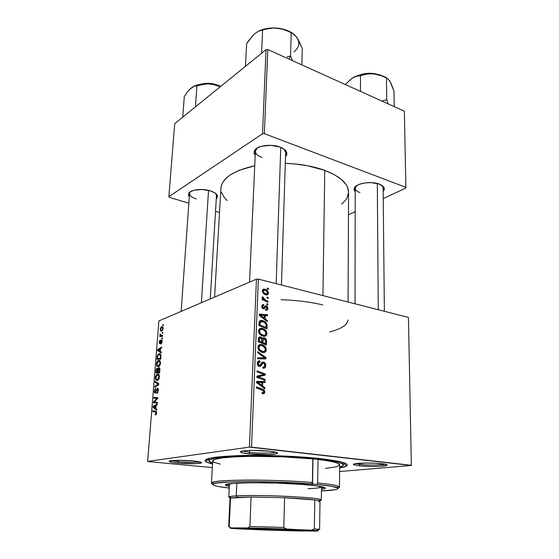 <?xml version="1.0" encoding="UTF-8"?>
<svg xmlns="http://www.w3.org/2000/svg" width="559" height="559" viewBox="0 0 559 559"><rect width="100%" height="100%" fill="white"/><g stroke="black" fill="none" stroke-linecap="round" stroke-linejoin="round"><path stroke-width="0.84" d="M249.621 452.378C258.712 453.412 272.883 453.307 275.58 452.154C272.883 453.307 258.712 453.412 249.621 452.378L249.698 450.442L249.621 452.378L242.62 451.036L249.621 452.378L248.783 453.901L249.621 452.378M269.738 451.204C275.839 451.938 278.347 452.706 277.271 453.51C275.308 454.865 259.124 455.068 248.783 453.901L268.97 454.6L275.922 453.943L277.557 453.216L274.769 451.965L269.738 451.204L252.067 450.393L245.946 450.638L240.887 451.539L240.559 451.931L242.026 452.762L248.783 453.901C244.493 453.426 241.844 452.888 240.838 452.273C237.302 450.47 257.07 449.688 269.738 451.204M360.024 464.41C367.787 465.312 381.993 465.214 385.109 464.229C381.993 465.214 367.787 465.312 360.024 464.41L360.024 463.215L360.024 464.41L355.552 463.642L360.024 464.41L359.178 465.787L360.024 464.41M381.804 463.739C386.059 464.243 387.792 464.781 387.017 465.347C385.396 466.59 368.36 466.842 359.178 465.787L371.155 466.444L380.246 466.304L386.996 465.354L387.219 465.032L385.71 464.354L376.067 463.278L366.089 463.034L354.329 463.893L353.595 464.201L354.057 464.864L359.178 465.787L353.672 464.683C350.409 463.138 370.848 462.419 381.804 463.739M178.258 461.727C187.768 462.496 194.881 462.531 199.591 461.832C194.881 462.531 187.768 462.496 178.258 461.727L178.356 460.309L178.258 461.727L171.347 460.637L178.258 461.727L177.573 463.048L178.258 461.727M193.568 460.993C199.633 461.629 202.267 462.272 201.457 462.922C200.038 463.9 186.853 463.963 177.573 463.048L195.294 463.656L200.758 463.159L201.638 462.593L193.568 460.993L177.993 460.309L169.244 461.175L171.04 462.139L177.573 463.048C173.01 462.607 170.264 462.111 169.335 461.566C166.799 460.246 182.465 459.847 193.568 460.993M217.297 195.44L216.27 198.899L217.346 197.474L217.137 195.112L214.747 192.806L210.512 190.919C214.188 192.128 216.452 193.638 217.297 195.44L215.578 193.393L216.466 195.587L210.254 298.939M286.453 151.817C287.207 153.487 286.893 155.06 285.502 156.548L286.844 153.886L285.88 150.874L284.475 149.456L280.087 147.08C283.385 148.345 285.509 149.924 286.453 151.817L283.958 149.064L285.635 152.481M383.942 187.384C384.599 188.69 384.34 189.976 383.16 191.234L384.103 189.801L383.893 187.293L381.413 185.043L379.414 184.121L383.942 187.384L381.902 185.336L383.125 187.719L384.368 311.286M320.552 458.646C341.451 461.133 350.088 463.614 346.461 466.08C345.252 466.779 342.981 467.408 339.641 467.96L345.7 466.458L347.328 465.137L346.21 463.711L344.589 462.971L339.222 461.468L314.458 458.017L278.738 455.802L242.271 455.522L215.578 457.199L209.276 458.296L205.111 460.246L205.125 460.937L207.172 462.363L212.525 463.963C209.234 463.208 207.005 462.44 205.838 461.657C202.379 458.646 213.412 456.626 238.959 455.606C263.75 454.851 297.968 456.13 320.552 458.646M348.068 302.021L348.564 192.1C348.369 183.75 340.438 176.504 324.772 170.376C313.292 166.226 300.134 163.892 285.293 163.375L294.39 163.92L307.415 165.709L324.772 170.376L322.941 295.599L324.772 170.376L334.163 174.569L341.36 179.383L346.126 184.589L347.565 187.265L348.564 192.121M220.938 188.124L221.79 184.337L223.153 181.731L227.758 176.756L230.986 174.443L239.161 170.299L254.736 165.764C233.306 170.642 222.042 178.083 220.945 188.09L214.579 297.088M280.988 299.715C296.703 300.246 310.636 301.993 322.802 304.948M339.613 471.53L411.347 465.479L408.426 317.428L258.398 279.123L251.508 447.144L411.34 465.298L408.426 317.428L411.347 465.479L339.613 471.53M262.353 328.447L264.728 329.537L266.545 331.739L266.741 334.729L265.141 336.19L263.282 336.252L261.367 335.554L258.817 332.696L258.565 330.823L259.11 329.321L260.431 328.44L262.353 328.447C260.277 327.937 259.006 328.797 258.551 331.012L259.683 334.156L263.282 336.252C265.294 336.679 266.517 335.819 266.943 333.667L265.888 334.016L266.943 333.667C266.559 330.935 265.169 329.23 262.772 328.552L259.117 329.544L262.353 328.447M265.148 318.861L267.321 320.531L267.279 321.607L259.285 315.339L259.334 314.116L267.537 314.661L267.502 315.653L265.273 315.472L265.148 318.861L265.273 315.472L267.537 314.661L259.334 314.116L259.285 315.339L267.279 321.607L267.321 320.531L266.343 320.873L267.321 320.531L265.148 318.861L264.211 319.196L265.148 318.861M264.805 391.992L263.932 393.669L262.115 393.55L262.045 392.474L263.156 392.691L263.743 392.201L263.548 390.846L256.378 387.939L256.42 386.87L263.575 389.637L264.533 390.664L264.805 391.992C264.693 390.531 264.016 389.609 262.772 389.225L256.42 386.87L256.378 387.939L262.597 390.238L263.827 391.761L262.772 392.691L262.045 392.474L262.115 393.55L262.877 393.76C264.037 393.941 264.68 393.347 264.805 391.992L263.729 392.236L264.805 391.992M263.457 362.05L265.204 363.294L265.756 365.935L264.938 367.836L262.849 368.171L262.786 367.116L264.121 367.025L264.749 365.886L264.673 364.265L263.799 363.189L262.688 363.287L260.173 366.473L258.482 366.152L257.503 364.922L257.315 362.735L258.405 361.058L259.977 360.883L260.026 361.932L258.943 362.036L258.244 363.329L258.468 364.754L259.355 365.453L260.117 365.202L261.843 362.393L263.457 362.05L261.053 363.581L260.117 365.202L259.173 365.404L258.237 363.518L260.026 361.932L259.795 360.848C258.272 360.702 257.426 361.519 257.259 363.301L259.369 366.494L261.242 365.656L262.758 363.231L263.687 363.147L264.805 365.362L264.023 367.074L262.786 367.116L262.849 368.171C264.631 368.514 265.602 367.661 265.77 365.607L264.749 365.886L265.77 365.607C265.798 363.937 265.155 362.784 263.827 362.155L261.689 362.553L263.457 362.05M257.832 351.681L265.958 357.578L265.909 358.885L257.545 358.829L257.587 357.788L264.763 357.844L257.79 352.785L257.832 351.681L257.79 352.785L264.763 357.844L257.587 357.788L257.545 358.829L265.909 358.885L265.958 357.578L262.674 358.864L265.958 357.578L257.832 351.681M261.724 344.603L264.121 345.665L265.951 347.873L266.147 350.891L264.533 352.401L262.66 352.484L260.739 351.814L258.167 348.956L257.93 346.866L258.468 345.539L259.795 344.617L261.724 344.603C259.635 344.12 258.363 345.001 257.902 347.251L259.041 350.423L262.66 352.484C264.693 352.89 265.923 351.995 266.35 349.815L265.301 350.137L266.35 349.815C266.007 347.16 264.68 345.483 262.381 344.77L258.482 345.616L261.724 344.603M267.363 288.004L268.495 288.521L268.46 289.485L267.328 288.996L267.363 288.004L267.328 288.996L268.46 289.485L268.495 288.521L267.328 288.989L268.495 288.521L267.363 288.004M264.121 337.825L265.483 338.558L266.405 339.991L266.419 345.036L258.23 341.717L258.524 337.888L259.865 336.881L261.619 337.489L262.409 338.691L263.107 337.902L264.121 337.825L262.409 338.691L260.452 336.937L258.524 337.888L258.23 341.717L266.419 345.036L266.566 341.137L265.588 341.451L266.566 341.137C266.475 339.502 265.742 338.419 264.372 337.888L262.632 338.3L264.121 337.825M262.618 386.052L264.854 387.666L264.812 388.798L256.588 382.712L256.637 381.427L265.078 381.476L265.043 382.524L262.751 382.475L262.618 386.052L262.751 382.475L265.043 382.524L265.078 381.476L256.637 381.427L256.588 382.712L264.812 388.798L264.854 387.666L263.659 387.946L264.854 387.666L262.618 386.052L261.472 386.325L262.618 386.052M260.103 377.437L265.155 379.386L265.12 380.441L256.805 377.283L256.847 376.179L264.072 374.558L257.021 371.91L257.063 370.855L265.357 374.027L265.315 375.117L258.125 376.766L260.103 377.437L258.125 376.766L265.315 375.117L265.357 374.027L257.063 370.855L257.021 371.91L264.072 374.558L256.847 376.179L256.805 377.283L265.12 380.441L265.155 379.386L263.464 379.813L265.155 379.386L260.103 377.437L258.377 377.877L260.103 377.437M267.873 308.393L267.426 309.854L266.398 310.35L265.686 310.259L265.616 309.253L266.664 309.183L267.09 308.547L266.482 306.744L265.672 306.835L264.148 308.827L262.548 308.421L261.857 307.212L261.864 305.766L262.444 304.774L263.296 304.529L263.736 305.584L262.884 305.731L262.534 306.486L262.975 307.681L263.876 307.806L265.169 305.92L266.112 305.647L267.509 306.688L267.873 308.393L266.259 305.675L265.169 305.92L263.778 307.855L263.296 307.841L262.527 306.618L263.736 305.584L263.666 304.571C262.499 304.417 261.871 305.025 261.787 306.395L263.394 308.861L266.287 306.674L267.139 308.177L265.616 309.253L265.791 310.287C267.076 310.511 267.768 309.882 267.873 308.393L267.048 308.701L267.873 308.393M266.978 324.52L267.013 328.944L258.88 325.548L259.131 321.935L260.501 320.531L263.163 320.726L265.735 322.375L266.978 324.52C266.133 322.396 264.728 321.09 262.772 320.607L262.464 320.531C260.948 320.076 259.837 320.545 259.131 321.935L258.88 325.548L267.013 328.944L267.118 326.1L266.147 326.435L267.118 326.1L266.978 324.52L266.077 324.828L266.978 324.52M264.938 289.22L267.272 290.505L268.404 292.595L267.656 294.712L266.231 294.935L263.589 293.594L262.451 291.637L262.898 289.583L264.735 289.178C263.408 288.891 262.632 289.464 262.395 290.883C262.765 293.14 263.974 294.474 266.021 294.886L266.126 294.914C267.454 295.173 268.222 294.586 268.432 293.14L267.565 293.482L268.432 293.14C268.061 290.959 266.895 289.653 264.938 289.22L262.513 290.198L264.938 289.22M267.027 296.99L268.166 297.5L268.131 298.471L266.992 297.989L267.027 296.99L266.992 297.989L268.131 298.471L268.166 297.5L266.992 297.954L268.166 297.5L267.027 296.99M265.707 300.204L268.027 301.259L267.992 302.251L262.157 299.694L262.192 298.695L263.408 299.24L262.276 297.912L262.381 296.717L263.289 297.325L263.603 298.862L265.707 300.204L262.381 296.717L262.143 297.332L263.408 299.24L262.192 298.695L262.157 299.694L267.992 302.251L268.027 301.259L266.804 301.727L268.027 301.259L265.707 300.204L264.435 300.693L265.707 300.204M266.783 303.593L267.929 304.089L267.887 305.074L266.748 304.592L266.783 303.593L266.748 304.592L267.887 305.074L267.929 304.089L266.748 304.536L267.929 304.089L266.783 303.593M256.441 279.165L158.903 320.922L147.653 461.392L249.426 447.123L256.441 279.165L258.398 279.123L408.426 317.428L411.347 465.479L249.426 447.123L251.508 447.144L258.398 279.123L256.441 279.165L158.903 320.922L147.653 461.392L249.426 447.123L256.441 279.165M158.456 360.457L159.888 360.814L160.482 362.847L160.007 365.104L158.532 366.662L157.051 366.341L156.478 364.573L156.96 362.008L158.344 360.499C157.407 360.855 156.786 361.98 156.492 363.881L156.89 366.117L158.651 366.62C159.574 366.236 160.174 365.111 160.461 363.259C160.37 360.946 159.699 360.01 158.456 360.457L159.755 360.681L158.456 360.457M160.293 351.443L161.285 352.051L161.216 352.974L157.596 350.619L157.68 349.592L161.684 347.027L161.614 347.88L160.517 348.55L160.293 351.443L160.517 348.55L161.614 347.88L161.684 347.027L157.68 349.592L157.596 350.619L161.216 352.974L161.285 352.051L160.293 351.443M156.576 412.933L156.073 414.561L155.199 414.904L155.22 414.023L156.052 413.374L155.982 412.214L152.733 411.655L152.81 410.76L156.345 411.508L156.576 412.933L155.626 411.11L152.81 410.76L152.733 411.655L155.458 411.997L156.115 412.989L155.22 414.023L155.199 414.904L155.716 414.841L156.576 412.933M157.372 388.205L158.015 388.442L158.358 390.007L157.31 393.229L156.786 393.494L156.799 392.635L157.729 391.489L157.61 389.12L156.974 389.392L155.444 392.956L154.605 392.893L154.305 391.489L155.199 388.575L155.744 388.246L154.822 390.622L155.164 392.236L157.372 388.205L155.283 392.201L154.787 390.937L155.744 388.246L154.326 391.041C154.235 392.481 154.522 393.159 155.185 393.089L157.282 389.085L157.869 390.58L156.786 393.494L158.33 390.503C158.421 388.917 158.099 388.149 157.372 388.205L157.848 388.274L157.372 388.205M155.157 381.245L158.812 383.698L158.728 384.816L154.682 387.254L154.752 386.381L158.211 384.285L155.088 382.174L155.157 381.245L155.088 382.174L158.211 384.285L154.752 386.381L154.682 387.254L158.728 384.816L158.812 383.698L155.157 381.245M157.372 374.146L158.812 374.551L159.399 376.633L158.861 379.03L157.449 380.441L155.961 380.064L155.388 378.254L155.877 375.676L157.198 374.216C156.282 374.579 155.681 375.697 155.402 377.556L155.8 379.834L157.61 380.379C158.511 379.987 159.105 378.883 159.385 377.046C159.294 374.705 158.623 373.733 157.372 374.146L158.595 374.348L157.372 374.146M162.893 324.632L163.438 324.597L163.368 325.429L162.823 325.485L162.893 324.632L162.823 325.485L163.368 325.429L163.438 324.597L162.893 324.632M158.868 367.696L159.888 368.758L159.65 373L155.828 372.867L156.15 369.597L156.841 368.318L157.666 368.248L157.994 368.989L158.868 367.696L157.994 368.989L157.058 368.199L156.15 369.597L155.828 372.867L159.65 373L159.909 369.674C159.93 368.22 159.588 367.563 158.868 367.696L159.42 367.794L158.868 367.696M155.807 408.51L156.813 409.286L156.737 410.25L153.082 407.28L153.166 406.204L157.226 404.031L157.156 404.926L156.045 405.485L155.807 408.51L156.045 405.485L157.156 404.926L157.226 404.031L153.166 406.204L153.082 407.28L156.737 410.25L156.813 409.286L155.807 408.51M155.011 401.984L157.365 402.256L157.296 403.151L153.445 402.739L153.522 401.809L157.065 398.504L153.802 398.232L153.879 397.344L157.722 397.701L157.645 398.63L154.095 401.956L155.011 401.984L154.095 401.956L157.645 398.63L157.722 397.701L153.879 397.344L153.802 398.232L157.065 398.504L153.522 401.809L153.445 402.739L157.296 403.151L157.365 402.256L155.011 401.984M162.152 341.619L161.32 343.827L160.971 344.016L160.992 343.198L161.754 342.045L161.544 340.759L160.286 343.394L159.448 343.582L159.28 341.884L160.077 340.124L159.762 342.884L161.334 340.026L161.949 340.117L162.166 341.437L161.481 339.949L159.916 342.891L159.595 342.157L160.251 340.019L159.245 342.255L159.909 343.708L161.446 340.773L161.796 341.717L160.971 344.016L162.152 341.619M160.922 355.538L160.726 359.255L156.911 359.241L157.268 355.901L158.176 354.252L159.86 353.777L160.922 355.538C160.573 353.973 159.895 353.4 158.896 353.805L157.205 356.153L156.911 359.241L160.726 359.255L160.922 355.538M161.621 326.652L162.725 326.777L163.095 327.434L162.711 330.166L161.285 331.089L160.356 330.208L160.447 328.196L161.621 326.652L160.286 329.076C160.356 330.809 160.894 331.445 161.886 330.97L163.179 328.524C163.102 326.854 162.592 326.225 161.656 326.638L162.83 326.896L161.621 326.652M162.285 332.339L162.83 332.312L162.767 333.143L162.222 333.192L162.285 332.339L162.222 333.192L162.767 333.143L162.83 332.312L162.285 332.339L162.823 332.444L162.285 332.339M161.474 335.561L162.578 335.54L162.515 336.385L159.748 336.518L159.811 335.673L160.384 335.652L160 333.947L160.496 335.267L161.474 335.561L160 333.947L160.384 335.652L159.811 335.673L159.748 336.518L162.515 336.385L162.578 335.54L161.474 335.561M161.844 337.992L162.389 337.964L162.327 338.81L161.775 338.852L161.844 337.992L161.775 338.852L162.327 338.81L162.389 337.964L161.844 337.992M148.198 461.573L212.329 467.569L148.198 461.573M348.467 214.761L355.182 211.637L348.467 214.761M383.229 198.585L405.883 188.041L404.367 111.206L267.817 49.534L264.365 133.664L405.869 187.342L404.367 111.206L405.883 188.041L383.229 198.585M168.86 196.677L262.52 133.755L266.035 49.653L174.708 123.672L168.86 196.677L262.52 133.755L264.365 133.664L405.869 187.342L405.883 188.041L404.367 111.206L267.817 49.534L264.365 133.664L262.52 133.755L266.035 49.653L267.817 49.534L266.035 49.653L174.708 123.672L168.86 196.677L169.307 197.334L188.872 203.224L169.307 197.334L168.86 196.677M215.529 211.26L219.519 212.469L215.529 211.26M379.414 184.121L371.358 182.632L365.362 182.877L359.982 184.086L357.795 184.994L354.839 187.23L354.099 189.732L355.217 191.716C354.036 190.507 353.763 189.242 354.406 187.915C356.265 183.233 371.414 180.878 379.414 184.121M280.087 147.08L270.905 145.312L261.577 146.227L256.923 148.198L255.372 149.484L254.066 152.39L255.204 155.29C253.933 153.697 253.73 152.097 254.618 150.49C257.014 145.55 271.311 143.579 280.087 147.08M210.512 190.919L202.169 189.501L194.092 190.193L190.298 191.73L189.117 192.743L188.397 195.035L189.326 196.824L188.76 193.225C190.626 189.529 202.519 188.236 210.512 190.919M221.462 192.289L224.236 197.453L227.143 200.569M341.591 204.161L345.462 200.304L347.076 197.823L348.55 192.624M196.258 198.927C191.856 197.495 189.627 195.685 189.564 193.505L190.745 191.464L188.76 193.225M359.94 192.589C356.88 191.457 355.307 189.997 355.224 188.215L356.411 185.805L354.406 187.915M261.905 157.442C257.622 155.828 255.449 153.753 255.386 151.223L257.315 147.953L255.889 149.56C254.499 152.691 256.504 155.318 261.905 157.442M347.991 319.972C347.537 324.863 341.458 328.853 329.74 331.934M240.559 451.938L241.208 451.917L240.559 451.938M156.429 370.834L155.996 370.757L156.429 370.834M156.576 369.667L156.15 369.597L156.576 369.667L156.457 370.547L157.044 369.031L158.225 369.422L157.582 369.317L157.638 370.659L158.078 370.729L157.638 370.659L157.526 372.049L156.338 372.014L159.685 372.56L156.338 372.014L156.457 370.547L156.338 372.014L159.699 372.406L157.526 372.049L157.582 369.317L157.072 369.024L156.583 369.66M157.68 368.262L157.128 368.171L157.68 368.262M159.266 372.112L157.973 372.07L159.699 372.35L157.973 372.07L158.791 368.563L159.909 369.73L159.441 369.653L159.392 370.498L159.839 370.568L159.392 370.498L159.266 372.112L159.713 372.182L159.266 372.112L159.427 369.352L158.903 368.542L158.295 369.143L157.973 372.07L159.266 372.112M157.959 380.176L155.8 379.834L157.959 380.176M155.849 377.625L155.402 377.556L155.849 377.625M157.533 379.568L156.15 379.065L155.856 377.444L157.261 375.019C158.246 374.663 158.798 375.362 158.924 377.129L159.371 377.199L158.924 377.129L157.533 379.568L158.428 379.708L157.533 379.568L158.749 378.045L158.819 375.969L157.869 374.977L156.387 375.76L156.01 378.757L156.779 379.603L157.533 379.568M155.849 386.549L154.752 386.381L155.849 386.549M158.316 385.06L157.156 384.885L158.316 385.06M158.763 384.368L158.211 384.285L158.763 384.368M158.791 384.019L157.463 383.816L158.791 384.019M156.981 382.468L155.088 382.174L156.981 382.468M157.722 392.767L156.799 392.635L157.722 392.767M157.75 392.725L156.932 392.607L157.75 392.725M157.952 392.327L157.407 392.243L157.952 392.327M158.323 390.65L157.869 390.58L158.323 390.65M154.773 391.104L154.326 391.041L154.773 391.104M155.919 392.327L155.283 392.201M156.115 391.873L155.605 391.796L156.115 391.873M156.639 390.252L156.136 390.175L156.639 390.252M156.31 414.163L155.22 414.023L156.31 414.163M156.324 414.121L155.563 414.023L156.324 414.121M156.569 413.045L156.115 412.989L156.569 413.045M156.569 412.144L155.556 412.011M155.898 411.172L152.81 410.76L155.898 411.172M154.577 407.483L153.082 407.28L154.577 407.483M154.382 406.372L153.166 406.204L154.382 406.372M155.381 408.14L153.55 406.756L156.024 405.792L155.57 405.729L155.381 408.14L155.828 408.203L155.381 408.14L155.57 405.729L153.55 406.756L155.381 408.14M154.165 401.9L153.522 401.809L154.165 401.9M155.856 400.377L155.095 400.272L155.856 400.377M156.995 399.266L156.254 399.161L156.995 399.266M157.652 398.588L157.065 398.504L157.652 398.588M157.701 397.896L153.879 397.344L157.701 397.896M157.352 402.41L154.095 401.956L157.352 402.41M161.712 343.331L161.013 343.184M160.503 343.002L159.916 342.891L160.503 343.002M160.58 342.8L160.153 342.723L160.58 342.8M160.838 342.003L160.461 341.933L160.838 342.003M162.159 340.801L160.929 340.571L162.159 340.801M161.872 340.026L161.481 339.949L161.872 340.026M159.622 350.982L157.596 350.619L159.622 350.982M158.616 349.759L157.68 349.592L158.616 349.759M159.867 351.143L158.057 350.06L160.489 348.914L160.049 348.837L159.867 351.143L160.307 351.22L159.867 351.143L160.049 348.837L158.057 350.06L159.867 351.143M157.512 357.285L157.072 357.208L157.512 357.285M157.631 356.23L157.205 356.153L157.631 356.23M160.286 354.05L158.896 353.805L160.286 354.05M160.342 358.389L157.421 358.382L160.747 358.962L157.421 358.382L157.673 356.062L158.805 354.658C159.958 354.196 160.503 355.077 160.426 357.292L160.873 357.369L160.426 357.292L160.342 358.389L160.789 358.466L160.342 358.389L160.223 355.14L158.805 354.658L157.715 355.901L157.421 358.382L160.342 358.389M158.938 366.459L156.89 366.117L158.938 366.459M156.932 363.958L156.492 363.881L156.932 363.958M158.616 365.803L157.24 365.341L156.946 363.755L158.344 361.324C159.329 360.939 159.881 361.617 160.007 363.35L160.447 363.427L160.007 363.35L158.616 365.803L159.483 365.942L158.616 365.803L159.755 364.475L159.895 362.211L158.952 361.261L157.477 362.078L156.988 364.685L157.526 365.684L158.616 365.803M161.907 330.152C161.188 330.523 160.761 330.124 160.636 328.965L161.558 327.483L163.158 328.727L161.907 330.152L162.634 330.299L161.907 330.152L162.781 328.951L162.48 327.595L161.418 327.553L160.678 328.678L160.88 329.985L161.907 330.152M162.529 336.197L159.811 335.673L162.529 336.197M162.536 336.071L160.384 335.652L162.536 336.071M160.293 334.638L159.853 334.555L160.293 334.638M264.162 289.408L264.554 289.143L264.162 289.408M260.522 344.98L259.697 344.651L260.522 344.98M258.719 337.496L260.452 336.937L258.719 337.496M261.668 338.929L262.409 338.691L261.668 338.929M261.794 342.115L259.236 341.081L258.244 341.395L259.236 341.081L259.299 339.341L258.314 339.655L259.299 339.341L260.445 337.95L261.577 338.754L261.794 342.115L260.347 342.576L261.794 342.115L261.829 339.592L261.067 338.216L259.718 338.055L259.236 341.081L261.794 342.115M265.504 343.624L262.751 342.506L261.305 342.96L262.751 342.506L262.835 340.361L261.85 340.676L262.835 340.361L264.058 338.824L265.574 340.724L265.504 343.624L264.058 344.078L265.504 343.624L265.574 340.724L264.959 339.327L263.387 338.866L262.751 342.506L265.504 343.624M262.982 351.527L262.73 352.184M257.992 346.559L258.349 346.608L257.992 346.559M262.737 351.471L259.711 349.745L258.747 350.039L259.711 349.745L258.873 347.481L257.909 347.775L258.873 347.481C259.208 345.895 260.117 345.266 261.598 345.602L262.171 345.748C263.967 346.259 265.036 347.53 265.392 349.557C265.078 351.122 264.19 351.765 262.737 351.471L261.06 351.974L264.086 351.422L265.127 350.549L265.022 348.033L262.884 346.042L261.137 345.539L259.809 345.804L258.894 347.209L259.362 349.242L260.375 350.416L262.737 351.471M257.545 358.724L262.583 357.774L259.32 358.724L261.493 358.787L264.763 357.844L261.493 358.787L257.545 358.724M260.976 363.727L262.758 363.231L260.976 363.727M260.277 364.971L261.892 364.524L260.277 364.971M258.817 366.327L261.242 365.656L258.817 366.327M257.972 361.366L259.795 360.848L257.972 361.366M257.853 361.491L259.977 360.883L257.853 361.491M257.259 363.79L258.237 363.518L257.259 363.79M258.069 365.81L259.355 365.453L258.069 365.81M262.073 392.851L262.772 392.691L262.073 392.851M260.76 389.56L262.548 389.134L260.76 389.56M256.609 382.272L261.78 382.293L265.078 381.476L261.78 382.293L261.766 382.719L262.751 382.475L261.759 382.719L261.78 382.293L256.609 382.272M261.661 385.312L259.222 383.502L258.041 383.788L259.222 383.502L257.531 382.37L256.595 382.608L261.773 382.454L261.661 385.312L260.487 385.598L261.661 385.312L261.773 382.454L257.531 382.37L261.661 385.312M256.847 376.207L260.075 375.369L256.847 376.207M257.573 376.018L258.461 375.802M263.736 374.446L265.357 374.027L263.736 374.446M262.052 375.082L262.024 375.955L262.052 375.082M256.812 377.108L258.125 376.766L256.812 377.108M264.246 307.331L265.77 306.758L264.246 307.331M262.66 308.512L265.176 307.576L262.66 308.512M262.094 305.172L263.666 304.571L262.094 305.172M261.801 306.891L262.527 306.618L261.801 306.891M262.346 308.198L263.296 307.841L262.346 308.198M262.471 308.344L263.778 307.855L262.471 308.344M264.952 306.171L266.259 305.675L264.952 306.171M264.302 315.821L267.502 315.653L267.537 314.661L264.302 315.821M264.218 318.106L261.843 316.24L260.885 316.59L261.843 316.24L260.201 315.066L259.341 315.381L264.323 315.395L264.218 318.106L263.254 318.448L264.218 318.106L264.323 315.395L260.201 315.066L264.218 318.106M261.032 328.902L260.152 328.531L261.032 328.902M259.229 321.67L262.464 320.531L259.243 321.67L260.263 321.984L259.243 321.67M266.105 327.539L259.872 324.933L258.887 325.275L259.872 324.933L259.935 323.472L258.95 323.822L259.935 323.472L260.124 322.243L259.006 322.634L262.709 321.607C264.945 322.18 266.091 323.731 266.154 326.253L266.105 327.539L264.742 328L266.105 327.539L265.93 324.276L264.777 322.704L262.381 321.523L260.291 321.942L259.872 324.933L266.105 327.539M259.621 337.203L259.173 337.07M258.614 330.467L258.992 330.53L258.614 330.467M263.359 335.253L260.347 333.499L259.418 333.807L260.347 333.499L259.516 331.249L258.565 331.571L259.516 331.249C259.851 329.691 260.753 329.083 262.22 329.433L262.576 329.524C264.456 329.999 265.595 331.291 265.993 333.395C265.679 334.939 264.798 335.561 263.359 335.253L261.787 335.763L264.693 335.218L265.728 334.373L265.623 331.892L263.499 329.887L261.759 329.363L260.445 329.607L259.544 330.984L260.005 333.003L261.759 334.673L263.359 335.253M262.101 335.903L262.646 335.058M265.232 294.258L266.357 293.964L265.211 294.628M262.409 290.722L262.849 290.918M265.965 293.887C264.484 293.622 263.541 292.692 263.128 291.106L264.896 290.191C266.336 290.491 267.272 291.414 267.705 292.951L264.7 294.39L267.251 293.803L267.691 292.678L265.804 290.54L263.764 290.177L263.142 290.946L263.429 292.182L265.965 293.887M262.192 299.708L263.408 299.24L262.192 299.708M262.206 297.751L263.289 297.325L262.206 297.751M262.353 298.059L263.079 297.772L262.353 298.059M312.544 484.29L312.991 458.89L312.544 484.29L311.258 484.031L312.404 482.494L312.816 458.904C293.713 456.962 266.839 455.955 246.128 456.424C224.648 457.059 213.51 458.548 212.699 460.896L214.908 459.351L222.37 457.891L234.731 456.85L251.047 456.34L282.833 456.85L318.441 459.316L318.036 459.47L317.666 482.962L316.771 484.408L275.51 482.012L250.544 481.599L229.882 481.977L216.752 483.06L213.559 483.794L212.693 484.618L214.09 485.498L217.612 486.407L229.246 488.056C215.662 486.554 210.533 485.1 213.852 483.689C219.617 480.908 276.195 480.922 311.566 483.954L312.404 482.494C276.3 479.349 218.45 479.377 212.644 482.291C211.002 482.871 211.085 483.493 212.881 484.164L211.463 483.123C212.245 481.397 223.46 480.384 245.108 480.097C265.993 479.922 293.126 480.894 312.404 482.494L312.816 458.904L317.938 459.114L333.29 461.93L337.594 463.222L339.662 464.892C339.495 463.041 332.284 461.238 318.036 459.47L317.666 482.962C332.053 484.38 339.327 485.778 339.502 487.148L338.02 488.091C339.858 487.539 339.977 486.924 338.377 486.239C335.631 485.128 328.734 484.031 317.666 482.962L316.771 484.408L312.544 484.29M321.488 488.119L324.499 487.483L321.488 488.119M305.906 484.744C318.63 485.89 325.107 487.029 325.338 488.161C325.296 488.643 324.01 489.055 321.467 489.411L324.444 488.797L325.338 488.161L325.065 487.776L316.429 485.855L301.671 484.401L277.138 483.109L252.137 482.731L233.48 483.367L225.661 484.793L225.927 485.491L229.316 486.512C226.807 486.002 225.543 485.505 225.536 485.023C223.174 482.242 274.874 481.914 305.906 484.744M318.008 458.911L318.015 458.373L318.008 458.911C334.778 460.854 343.275 462.866 343.499 464.948C343.464 465.717 342.178 466.423 339.648 467.051L343.065 465.689L343.268 464.375L338.586 462.286L332.158 460.882L306.073 457.793L278.585 456.242L244.227 455.969L222.936 457.101L215.655 458.038L209.625 459.777L208.94 461.07L212.574 463.062C210.093 462.272 208.856 461.489 208.863 460.714C209.786 458.163 222.133 456.57 245.911 455.941C268.795 455.501 298.129 456.724 318.008 458.911M321.502 486.714L321.502 486.756C321.194 487.679 316.701 488.328 308.009 488.699M220.211 464.138L214.132 462.307L212.713 461.084M339.634 465.088L336.546 466.737L325.443 468.414M321.446 490.956L335.148 489.719L337.706 488.985L338.069 488.147L331.864 486.288L316.771 484.408C327.602 485.443 334.373 486.498 337.077 487.567C340.305 489.174 335.093 490.306 321.446 490.956M226.416 484.401L229.379 485.226L226.416 484.401M314.221 488.328L311.684 488.51M203.965 83.843C209.255 83.424 213.468 83.808 216.592 85.01C212.455 83.703 208.241 83.319 203.965 83.843M190.759 88.28L187.475 91.858L184.302 96.539L182.716 117.18L184.302 96.539L187.475 91.858L190.759 88.28L193.973 86.317L206.592 83.836L213.272 84.388L220.225 86.778L213.272 84.388L207.075 83.759L198.85 84.584L192.876 86.813C197.376 84.381 203.071 83.41 209.974 83.899L215.69 84.786L220.756 86.352L209.974 83.899L203.294 84.185L196.936 85.813L195.433 106.874L196.936 85.813L193.973 86.317L189.683 89.342M202.058 84.025L206.019 83.452M209.073 83.431L215.131 84.381M201.387 302.74L208.528 190.374L201.387 302.74M276.167 283.658L280.765 147.345L276.167 283.658M287.053 56.948L290.533 55.9L291.246 32.688L290.533 55.9L287.053 56.948M289.017 59.107L290.533 55.9L289.017 59.107M253.01 35.357L246.617 43.658L245.471 66.325L246.617 43.658L248.531 40.793L254.652 33.722L258.747 31.101L266.077 29.089L273.295 28.013L280.758 28.684L287.878 31.059L294.041 34.281L296.941 37.523L302.279 48.598L301.86 64.914L302.279 48.598L298.352 39.815L295.494 35.755M292.567 60.714L290.533 55.9L292.567 60.714M261.584 53.259L262.597 30.102L261.584 53.259M297.989 39.368L296.941 37.523C300.176 42.805 299.205 47.571 294.006 51.826M291.518 32.597L283.385 29.215L273.812 27.95L264.379 29.033L258.943 30.976M292.567 33.281C288.388 30.452 283.217 28.733 277.068 28.118L284.377 29.69L291.246 32.688M292.637 33.316L296.787 37.306M254.652 33.722L258.747 31.101L266.077 29.089L273.295 28.013L277.068 28.118C269.78 27.552 263.443 28.649 258.069 31.423M377.311 183.471L378.275 309.728L377.311 183.471M386.877 78.099L384.019 76.436L387.38 78.358L389.462 80.538M388.177 103.897L386.744 99.677L386.479 77.96L386.744 99.677L381.979 101.095L386.744 99.677L388.177 103.897M387.38 78.358L390.245 81.705L393.983 91.334L394.214 106.622L393.983 91.334L391.209 83.654L389.204 80.216M360.492 91.39L360.485 75.724L366.774 74.054L373.482 73.767L380.148 75.199L386.479 77.96L384.019 76.436L379.128 74.703L370.505 73.62L361.61 74.501L353.896 77.184L351.807 78.407L356.251 76.31L360.485 75.724L360.492 91.39M351.555 78.581L356.251 76.31L366.774 74.054L373.482 73.767C364.894 73.215 357.669 74.766 351.807 78.407L345.315 84.535L351.569 78.567M390.902 83.256L390.245 81.705M386.066 77.561L384.019 76.436L373.482 73.767L380.148 75.199L386.479 77.96M372.657 73.704L364.685 73.97L372.657 73.704M361.666 74.494L367.836 73.404M371.029 73.383L375.69 74.026M247.148 528.213C259.257 528.968 287.773 529.876 300.442 529.904L301.028 530.729C285.237 530.68 246.771 529.317 241.118 528.59C239 528.339 240.58 528.213 245.855 528.213L299.463 529.82L306.793 530.68L285.642 530.47L240.188 528.416L288.046 529.289C303.635 529.96 309.972 530.414 307.052 530.666L301.028 530.729L300.442 529.904C287.773 529.876 259.257 528.968 247.148 528.213M319.014 500.731C321.516 500.375 321.97 499.935 320.37 499.425C315.003 497.063 256.106 494.54 236.247 495.889L237.302 497.335L251.089 497.014L284.615 497.741C298.164 498.349 308.226 499.089 314.801 499.956L319.077 500.745C320.468 501.178 320.293 501.549 318.539 501.863M318.12 529.722L318.12 529.722C320.014 529.625 320.076 529.464 318.302 529.247L314.319 528.891L319.594 529.52L320.007 501.283C320 500.878 318.267 500.438 314.801 499.956L314.319 528.891L311.468 530.156L317.002 530.589C318.972 530.819 318.623 530.973 315.954 531.05L298.192 530.952L238.889 528.884C230.958 528.416 228.331 528.087 231.007 527.906L229.903 528.059L230.944 528.29L238.889 528.884L267.202 530.107L298.192 530.952L318.274 530.84L286.711 529.003L283.783 527.43L284.615 497.741L314.801 499.956L284.615 497.741L314.801 499.956L314.319 528.891L311.468 530.156L266.412 528.339L231.007 527.906L229.176 526.529C228.379 526.627 228.526 526.746 229.623 526.892L228.666 526.662L229.176 526.529L230.539 498.104L251.089 497.014L249.894 526.501L247.805 527.92L231.007 527.906L229.176 526.529L230.539 498.104L237.302 497.335L230.539 498.104L251.089 497.014L237.302 497.335L236.247 495.889L229.784 496.581C228.177 496.986 228.575 497.44 230.965 497.95L228.806 497.077C228.855 496.574 231.335 496.175 236.247 495.889L236.834 483.144L236.247 495.889C246.938 495.274 269.27 495.498 288.689 496.448C309.358 497.559 320.23 498.74 321.32 499.984L319.105 500.717M284.615 497.741L251.089 497.014L249.894 526.501L283.783 527.43L284.615 497.741M230.539 498.104L230.028 498.453L228.666 526.662M301.049 529.911L300.442 529.904L301.049 529.911M283.783 527.43L249.894 526.501L247.805 527.92L286.711 529.003L283.783 527.43M276.216 452.329L277.271 453.51M386.192 464.487L387.017 465.347M200.779 462.139L201.457 462.922M343.512 462.915L346.461 466.08M285.677 151.14L281.45 285.006M383.111 186.72L383.111 186.287L383.111 186.72M216.522 194.693L216.55 194.294L216.522 194.693M189.634 192.603L189.662 192.205L189.634 192.603M355.224 187.223L355.224 186.79L355.224 187.223M255.442 149.882L255.463 149.379L255.442 149.882M208.982 458.687L205.838 461.657M255.889 149.56L254.618 150.49M170.118 460.847L169.335 461.566M354.483 463.858L353.672 464.683M241.977 451.169L240.838 452.273M157.058 368.199L157.729 368.311M158.819 367.717L159.462 367.829M157.198 374.216L158.728 374.46M157.659 379.519L158.477 379.645M157.03 392.565L157.778 392.677M157.254 388.246L157.931 388.344M155.654 413.988L156.345 414.079M158.819 353.833L160.342 354.106M158.344 360.499L159.832 360.758M158.707 365.768L159.518 365.9M161.656 326.638L162.809 326.868M260.739 337.007L258.6 337.706M264.372 337.888L262.513 338.488M262.381 344.77L259.124 345.783M261.961 351.269L260.536 351.695M259.173 365.404L257.999 365.726M263.827 362.155L261.5 362.812M262.772 389.225L260.99 389.644M262.772 320.607L259.551 321.746M260.145 336.888L259.376 337.14M262.772 328.552L259.537 329.649M262.793 335.107L261.388 335.568M264.735 289.178L262.576 290.051M263.184 290.785L262.395 291.106M266.084 293.915L264.784 294.432M209.003 458.366L208.863 460.707M321.502 486.756L321.32 499.984M211.463 483.123L212.699 460.896M212.644 482.291L213.852 483.689M343.512 462.593L343.499 464.948M339.662 464.885L339.502 487.148M337.077 487.567L338.377 486.239M201.044 84.164C206.662 82.76 212.322 83.116 218.024 85.241M218.136 85.282L219.428 85.855M189.564 193.505L181.137 311.405M249.552 282.12L255.386 151.223M355.224 188.215L355.028 303.796M360.394 74.787C365.9 72.956 371.428 72.775 376.969 74.235M319.077 500.745L320.37 499.425M229.449 483.787L228.806 497.077M229.784 496.581L230.993 497.978M306.744 530.316L307.052 530.666M318.302 529.247L317.002 530.589"/></g></svg>
